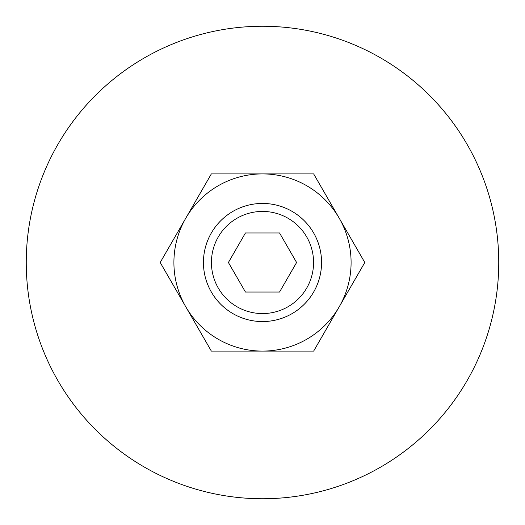 <?xml version="1.0" encoding="UTF-8"?>
<svg xmlns="http://www.w3.org/2000/svg" width="525" height="525" viewBox="0 0 525 525"><rect width="100%" height="100%" fill="white"/><g stroke="black" fill="none" stroke-linecap="round" stroke-linejoin="round"><path stroke-width="0.79" d="M498.75 262.5A236.25 236.25 0 0 0 262.5 26.25A236.25 236.25 0 0 0 26.25 262.5A236.25 236.25 0 0 0 262.5 498.75A236.25 236.25 0 0 0 498.75 262.5M203.438 262.5A59.062 59.062 0 0 0 262.5 321.562A59.062 59.062 0 0 0 321.562 262.5A59.062 59.062 0 0 0 262.5 203.438A59.062 59.062 0 0 0 203.438 262.5M211.431 262.5A51.069 51.069 0 0 0 262.5 313.569A51.069 51.069 0 0 0 313.569 262.5A51.069 51.069 0 0 0 262.5 211.431A51.069 51.069 0 0 0 211.431 262.5M245.451 292.031L228.401 262.5L245.451 232.969L279.549 232.969L296.599 262.5L279.549 292.031L245.451 292.031M364.796 262.5L313.648 173.906L262.5 173.906A88.594 88.594 0 0 0 185.778 306.797A88.594 88.594 0 0 0 262.5 351.094L313.648 351.094L339.222 306.797A88.594 88.594 0 0 0 262.5 173.906L211.352 173.906L160.204 262.5L211.352 351.094L262.5 351.094A88.594 88.594 0 0 0 339.222 306.797L364.796 262.5"/></g></svg>
